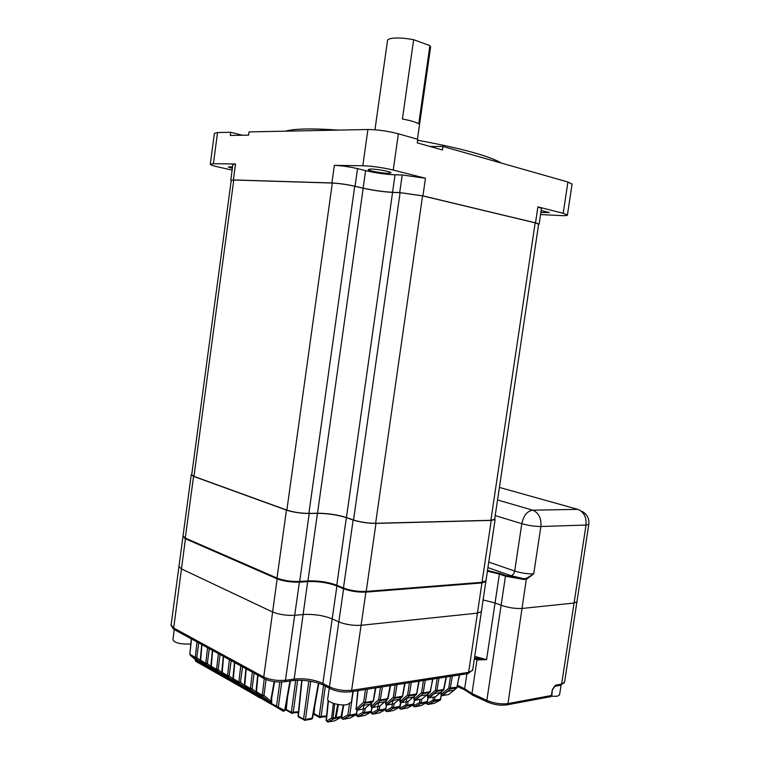 <?xml version="1.0" encoding="UTF-8"?>
<svg xmlns="http://www.w3.org/2000/svg" width="760" height="760" viewBox="0 0 760 760"><rect width="100%" height="100%" fill="white"/><g stroke="black" fill="none" stroke-linecap="round" stroke-linejoin="round"><path stroke-width="1.14" d="M285.466 131.176C289.484 129.941 296.001 129.219 305.016 129.01C314.117 128.81 325.195 129.171 338.238 130.102M417.667 140.239C460.997 148.219 488.975 155.847 501.581 163.143M541.158 210.501L549.337 212.553L540.873 212.439M232.361 168.397L228.275 166.991L232.57 166.829M388.037 173.299C381.815 173.251 368.173 170.677 368.153 169.527L370.975 169.024C377.159 169.043 391.039 171.674 390.963 172.795L388.037 173.299M210.302 164.093L214.386 133.409L217.541 132.544L230.726 132.278L242.478 135.242M230.726 132.278L230.299 135.441L248.615 135.137L249.042 131.907L367.897 129.504C377.587 129.618 387.752 131.052 398.373 133.798L417.8 139.317L417.287 142.889L442.443 149.976L442.947 146.471L430.103 146.5M442.947 146.471L567.91 182.011L572.061 184.186M541.462 208.439L537.899 206.862L563.207 213.303L567.435 214.994C567.454 215.593 565.212 215.792 560.69 215.574L540.55 214.548M538.593 224.485L539.125 224.162L535.524 222.851L537.899 206.862M398.373 133.798L393.233 170.059L425.448 178.258L402.211 174.971L395.019 174.809C385.662 174.401 375.849 173.014 365.579 170.648L357.523 168.644C349.248 166.744 341.515 165.651 334.352 165.366L362.815 165.756L367.897 129.504M231.201 180.642L233.377 179.93L331.901 182.96C339.055 183.34 346.769 184.433 355.062 186.248L363.128 188.138C373.407 190.389 383.211 191.776 392.54 192.309L399.703 192.575L422.921 195.871L535.524 222.851M217.541 132.544L213.389 163.704L235.514 164.008L232.873 164.511L230.774 180.167M232.123 170.116L218.5 167.038C213.465 165.889 210.729 164.977 210.282 164.293L213.389 163.704M393.233 170.059C382.594 167.57 372.447 166.136 362.815 165.756M494.665 519.222L490.875 520.296L375.63 523.279C367.83 523.241 360.459 522.149 353.523 520.001L346.437 517.522C337.563 514.758 327.93 513.332 317.519 513.237L308.892 513.38C300.77 513.294 293.417 512.202 286.852 510.112L193.961 476.387L233.776 180.016L332.31 183.055C339.226 183.426 346.702 184.48 354.72 186.238L363.175 188.214C373.445 190.465 383.249 191.852 392.568 192.384L400.092 192.669L422.56 195.861L535.154 222.822L538.631 224.219M233.776 180.016L231.23 180.386L191.729 474.705L193.961 476.387M430.549 47.386L429.903 45.628L418.731 123.861C416.176 122.189 410.733 120.574 402.401 119.006L413.649 39.71C405.612 38.209 398.762 37.696 393.091 38.19C389.3 38.617 387.429 39.482 387.476 40.774L374.955 129.77M413.649 39.71L429.903 45.628M485.982 580.678L482.011 582.312L366.215 591.422C358.131 591.726 350.55 590.596 343.463 588.012L336.784 585.219C328.006 582.008 318.392 580.564 307.942 580.906L299.697 581.466C291.27 581.723 283.708 580.592 276.991 578.065L185.278 538.061L183.036 535.904L191.225 474.914M191.795 474.24L191.263 474.648L193.562 476.377L185.278 538.061M494.741 518.728L495.102 519.517L491.226 520.41L375.972 523.393C367.906 523.355 360.297 522.225 353.134 520.011L346.37 517.645C337.497 514.881 327.854 513.456 317.433 513.351L309.216 513.494C300.817 513.408 293.227 512.278 286.434 510.122L193.562 476.377M190.845 643.9L189.706 644.053C179.892 644.242 174.306 642.76 172.928 639.606L174.258 629.669M351.386 702.069L347.168 704.663C339.615 706.116 326.173 702.05 327.75 698.839L329.27 688.151M559.597 694.754L557.298 696.264L551.361 696.255M357.732 690.678L356.155 708.938L357.57 709.992L364.667 708.795L372.637 701.936L365.209 703.171L357 710.049M371.117 703.361L370.832 706.059L372.542 707.456L379.477 706.278L387.476 699.485L380.19 700.692L371.972 707.512M441.047 692.312L440.838 694.241L442.51 695.581L448.695 694.526L456.637 688.038L450.158 689.111L441.911 695.637M427.68 694.431L427.452 696.502L429.134 697.851L435.461 696.778L443.431 690.222L436.781 691.325L428.545 697.908M414.01 696.597L413.772 698.811L415.463 700.169L421.933 699.077L429.884 692.464L423.111 693.586L414.874 700.226M400.035 698.811L399.779 701.167L401.479 702.544L408.101 701.423L416.062 694.754L409.137 695.903L400.9 702.601L400.235 706.268M385.738 701.062L385.472 703.589L387.173 704.966L393.946 703.827L401.916 697.091L394.829 698.269L386.602 705.024M334.695 703.75L333.003 718.361L335.302 717.506L335.606 718.333L332.889 719.188L331.683 718.077L333.355 703.351M338.494 704.539L336.053 717.525L341.724 716.338M195.681 659.851L195.595 660.468L195.472 659.68M206.017 667.128L195.776 661.361M202.692 663.908L204.525 665.01M271.12 701.072L271.177 703.37L284.687 710.476L285.209 710.163M267.776 700.767L268.574 701.261M269.724 701.955L270.959 702.686M255.826 693.966L256.604 694.459M257.868 695.229L259.217 696.027M244.159 687.325L244.919 687.809M246.297 688.664L247.76 689.529M232.759 680.846L233.5 681.321M235.001 682.252L236.569 683.183M221.654 674.414L222.347 674.975M223.982 675.991L225.634 676.98M213.208 669.873L214.957 670.928M257.678 675.098L256.025 691.505L262.038 695.067L263.948 695.362L270.645 701.119L271.197 700.806M245.945 668.686L244.321 684.912L250.192 688.38L252.063 688.664L256.177 692.293M234.488 662.435L232.902 678.471L238.621 681.853L240.473 682.138L244.435 685.625M223.316 656.327L221.749 672.182L227.335 675.478L229.168 675.764L232.987 679.117M212.401 650.37L210.862 666.045L216.315 669.265L218.12 669.541L221.825 672.781M201.742 644.547L200.232 660.05L205.552 663.186L207.337 663.461L210.919 666.596M191.33 638.865L189.839 654.189L195.035 657.257L196.802 657.524L200.279 660.554M576.935 601.692L574.075 603.022L522.339 608.437C515.575 608.808 508.497 607.753 501.115 605.264L495.045 602.975L483.132 599.953L495.045 602.975L501.115 605.264C508.497 607.753 515.575 608.808 522.339 608.437L574.075 603.022L576.935 601.692M476.045 658.103L486.571 659.651L477.118 659.936L476.548 658.198M178.923 566.789L171.105 624.986L173.251 627.769L263.292 676.818C269.904 679.867 277.428 681.007 285.883 680.238L294.177 679.088C304.665 678.119 314.231 679.563 322.867 683.439L329.422 686.841C336.404 689.947 343.947 691.096 352.07 690.279L468.625 672.343L472.634 670.358L481.403 611.572L477.441 613.13L361.389 625.261C353.295 625.755 345.724 624.615 338.675 621.851L332.034 618.849C323.304 615.41 313.709 613.966 303.249 614.526L294.984 615.286C286.548 615.714 278.996 614.583 272.317 611.876L181.174 568.765L178.97 566.39L182.932 536.864M358.093 690.621L356.155 708.938L363.66 702.164L365.541 702.449L373.416 700.957M371.516 703L371.155 706.41L378.66 699.694L380.522 699.979L388.208 698.535M386.147 700.701L385.805 703.94L393.319 697.29L395.162 697.566L402.658 696.15M400.453 698.44L400.121 701.528L407.635 694.934L409.459 695.21L416.784 693.832M414.438 696.226L414.115 699.162L421.638 692.626L423.443 692.901L430.597 691.562M428.108 694.061L427.804 696.853L435.328 690.375L437.114 690.65L444.106 689.339M441.484 691.942L441.199 694.592L448.713 688.18L457.311 687.163M341.477 716.908L342.19 718.162L347.918 714.875L349.78 715.15L356.858 713.735M356.411 714.505L357.162 715.559L362.9 712.291L364.743 712.567L371.649 711.189M371.022 712.082L371.792 713.013L377.54 709.774L379.363 710.049L386.108 708.7M386.403 705.024L385.291 709.925L386.099 710.524L391.856 707.303L393.651 707.579L400.226 706.315L399.389 707.275L393.205 708.348L387.401 711.588L393.357 710.553L399.827 706.99M399.285 707.341L400.083 708.092L405.849 704.9L407.626 705.166L414.058 703.883M412.946 705.119L413.763 705.717L419.529 702.534L421.287 702.81L427.576 701.556M426.73 702.563L426.816 703.95L426.322 702.819L427.148 703.38L432.915 700.236L440.809 699.276M202.559 663.898L195.32 658.15L190.323 655.319L197.173 661.019L202.217 663.822L195.196 658.008L197.001 641.962M213.094 669.873L205.827 664.088L200.716 661.2L207.594 666.928L212.752 669.797L205.703 663.945L207.556 647.719M223.868 675.982L216.59 670.168L211.356 667.213L218.253 672.98L223.544 675.915L216.467 670.035L218.357 653.619M234.906 682.242L227.611 676.4L222.252 673.369L229.168 679.164L234.593 682.176L227.487 676.257L229.416 659.661M246.202 688.655L238.906 682.784L233.415 679.678L240.35 685.51L245.907 688.588L238.782 682.642L240.749 665.845M257.783 695.219L250.467 689.32L244.844 686.137L251.797 691.999L257.498 695.163L250.344 689.178L252.348 672.192M269.648 701.955L262.323 696.017L256.557 692.759L263.52 698.658L269.373 701.889L262.2 695.875L264.233 678.841M216.353 672.999L204.934 666.482M226.936 679.012L215.365 672.41M237.756 685.168L226.043 678.461M248.833 691.467L236.958 684.656M259.72 697.851L248.13 690.992M271.795 704.51L259.569 697.461M289.959 680.998L284.687 710.476L283.214 711.208L271.282 704.064M477.118 659.936L476.71 658.388L479.503 658.844L474.506 657.827M195.662 659.965L195.957 661.409L195.386 660.355M328.159 700.425L326.097 720.214L326.876 720.832L331.683 718.077L333.003 718.361L333.127 719.131L335.711 718.247L336.053 717.525L335.302 717.506L337.716 704.415M327.674 721.924L326.876 720.832L327.959 721.943L333.127 719.131L328.263 721.943L334.78 720.803L340.803 717.431L335.711 718.247L341.316 717.088M433.979 703.437L440.002 700.245L434.216 701.242L428.402 704.415L434.273 703.294M420.726 705.755L426.759 702.534L420.85 703.561L415.036 706.753L421.04 705.603M407.189 708.13L413.231 704.881L407.18 705.926L401.375 709.146L407.512 707.968M379.202 713.022L385.244 709.736L378.917 710.828L373.122 714.086L379.553 712.851M364.733 715.559L370.766 712.234L364.297 713.355L358.511 716.642L365.104 715.369M349.933 718.143L355.955 714.799L349.344 715.948L343.558 719.264L350.312 717.953M301.72 680.276L298.053 715.948L303.534 719.236L305.416 719.52L312.578 718.077M314.022 710.087L313.68 713.345L319.19 716.575L326.543 715.92M286.776 701.413L286.254 709.469L291.327 712.338L298.49 711.75M357.931 716.632L357.162 715.559L357.998 716.642M365.36 708.244L364.401 713.279L362.9 712.291L363.907 705.299M342.978 719.255L342.19 718.162L343.055 719.264M353.162 691.391L349.78 715.15L349.135 715.958L347.918 714.875L349.457 704.064M372.542 714.077L371.792 713.013L372.609 714.086M379.962 705.907L379.022 710.752L377.54 709.774L378.537 702.857M371.412 711.731L371.459 713.564L372.856 714.096L378.727 710.837L385.7 709.431L385.766 711.075L386.26 711.332L386.099 710.524L386.887 711.588M394.231 703.608L393.309 708.272L391.856 707.303L392.844 700.473M399.674 707.104L399.75 708.653L400.235 708.899L400.083 708.092L400.852 709.146M408.187 701.356L407.284 705.859L405.849 704.9L406.837 698.136M414.409 700.121L413.278 705.47L414.513 706.753M421.838 699.086L420.85 703.561L419.529 702.534L419.995 699.399M427.832 704.406L426.816 703.95L427.3 704.178L427.148 703.38L427.88 704.415M435.204 696.815L434.216 701.242L432.915 700.236L433.38 697.129M452.342 676.029L450.158 689.111L448.713 688.18L450.49 676.314M438.985 678.1L436.781 691.325L435.328 690.375L437.114 678.395M425.315 680.219L423.111 693.586L421.638 692.626L423.434 680.514M411.35 682.375L409.137 695.903L407.635 694.934L409.431 682.679M397.052 684.598L394.829 698.269L393.319 697.29L395.115 684.893M382.423 686.859L380.19 700.692L378.66 699.694L380.465 687.163M367.441 689.178L365.209 703.171L363.66 702.164L365.474 689.481M328.453 700.758L326.391 720.565L327.76 721.933M236.635 682.499L236.759 683.838L242.905 686.954M247.836 688.778L247.959 690.194L254.239 693.386M259.302 695.191L259.426 696.702L265.848 699.979M204.573 664.515L204.687 665.627L210.444 668.553M215.013 670.377L215.127 671.555L221.017 674.547M225.701 676.371L225.815 677.625L231.828 680.675M195.254 660.164L195.814 661.39M364.667 708.795L365.199 708.377M373.217 701.167L375.392 687.942M379.477 706.278L379.981 705.888M387.999 698.734L390.583 685.596M393.946 703.827L394.44 703.447M402.458 696.35L404.643 683.42M416.575 694.022L418.769 681.236M430.388 691.752L432.573 679.088M443.887 689.529L446.414 676.951M457.092 687.353L459.287 674.956M440.391 699.989L434.065 701.252L428.184 704.415L427.31 704.188M427.167 702.278L420.688 703.57L414.808 706.753L413.43 706.268L412.937 705.147M413.649 704.606L407.008 705.936L401.128 709.146L399.75 708.653L399.266 707.522M371.241 711.92L364.401 713.279L358.235 716.651L357.342 716.385M356.449 714.476L349.135 715.958L343.273 719.264L342.38 718.989M200.535 662.929L199.376 663.347L199.053 662.083M220.077 654.559L218.12 669.541L216.78 670.244L211.156 666.986M224.57 675.422L223.544 675.915L224.874 675.678M232.256 680.922L231.04 681.35L230.717 680.048M221.435 674.785L220.238 675.203L219.916 673.92M209.256 648.65L207.337 663.461L206.007 664.154L200.469 660.772M213.759 669.322L212.752 669.797L214.064 669.579M198.692 642.884L196.802 657.524L195.491 658.303M203.195 663.366L202.217 663.822L203.5 663.622M190.085 654.939L195.491 658.207M210.871 668.79L209.684 669.208L209.361 667.936M231.163 660.611L229.168 675.764L227.81 676.466L222.034 673.132M235.648 681.653L234.593 682.176L235.942 681.919M242.506 666.814L240.473 682.138L239.105 682.85L233.13 679.06M246.99 688.047L245.907 688.588L247.285 688.303M254.144 673.16L252.063 688.664L250.686 689.396L244.606 685.881M258.609 694.592L257.498 695.163L258.903 694.849M266.076 679.544L263.948 695.362L262.551 696.093L256.31 692.493M274.123 681.615L270.645 701.119L269.373 701.889L271.187 700.872L274.607 681.682M243.333 687.202L242.089 687.629L241.766 686.318M254.666 693.633L253.412 694.061L253.09 692.74M266.285 700.226L265.002 700.653L264.689 699.314M281.76 682.024L278.397 706.686L277.257 707.494L276.517 706.401L279.832 682.062M200.118 662.692L195.595 660.468L195.757 661.209L206.245 667.166M485.906 581.058L481.403 611.572L477.441 613.13L361.389 625.261C353.295 625.755 345.724 624.615 338.675 621.851L332.034 618.849C323.304 615.41 313.709 613.966 303.249 614.526L294.984 615.286C286.548 615.714 278.996 614.583 272.317 611.876L181.174 568.765L178.97 566.39M488.756 562.086L514.691 571.045C521.36 573.116 527.706 574.056 533.719 573.876L526.784 578.987L523.963 579.462L523.707 578.702L526.461 578.341L533.719 573.876L540.883 526.509C534.888 526.49 528.533 525.549 521.806 523.688L495.206 515.593M422.921 195.871L425.448 178.258M563.207 213.303L567.91 182.011M399.703 192.575L402.211 174.971M392.54 192.309L395.019 174.809M363.128 188.138L365.579 170.648M355.062 186.248L357.523 168.644M331.901 182.96L334.352 165.366M233.377 179.93L235.514 164.008M286.852 510.112L332.31 183.055M490.875 520.296L535.154 222.822M375.63 523.279L422.56 195.861M353.523 520.001L400.092 192.669M346.437 517.522L392.568 192.384M317.519 513.237L363.175 188.214M308.892 513.38L354.72 186.238M286.434 510.122L276.991 578.065M309.216 513.494L299.697 581.466M317.433 513.351L307.942 580.906M346.37 517.645L336.784 585.219M353.134 520.011L343.463 588.012M375.972 523.393L366.215 591.422M491.226 520.41L482.011 582.312M343.795 704.928L341.715 716.404L340.908 717.355L343.368 704.928M271.767 697.632L271.548 704.368M259.559 695.419L259.797 697.689M248.083 688.987L248.32 691.172M236.873 682.698L237.12 684.808M225.919 676.561L226.185 678.585M215.232 670.558L215.498 672.514M204.782 664.696L205.057 666.577M257.944 675.241L256.433 692.616L256.015 691.543M246.202 668.828L244.72 685.995L244.311 684.94M234.736 662.568L233.291 679.535L232.892 678.5M223.554 656.459L222.129 673.227L221.749 672.22M212.629 650.494L211.232 667.071L210.862 666.073M201.96 644.67L200.593 661.058L200.222 660.079M191.548 638.98L189.839 654.227M474.382 658.654L476.985 659.88L471.969 693.528L486.846 700.406C494.123 703.361 501.163 704.425 507.965 703.598L551.428 695.495L552.33 689.567L555.522 685.159L561.63 684.067L586.036 525.036L540.883 526.509C541.471 518.216 538.736 512.772 532.674 510.178L577.828 509.371L499.406 487.417M555.522 685.159L554.933 686.299L561.042 685.207L561.63 684.067L564.566 682.214M474.724 656.383L486.571 659.651L499.377 574.075L487.397 571.188M487.844 702.211L487.103 701.86L486.846 700.406L505.466 576.222L499.377 574.075L499.861 573.458L505.961 575.596L523.707 578.702L511.024 575.69L487.929 567.606M506.245 705.005L507.376 704.776L507.965 703.598L526.461 578.341M466.773 673.797L467.998 673.607L468.625 672.343L481.935 582.929L366.149 592.097C358.055 592.41 350.474 591.28 343.387 588.696L336.709 585.894C327.93 582.673 318.326 581.239 307.876 581.581L299.62 582.141C291.203 582.407 283.642 581.276 276.925 578.75L185.221 538.678L183.027 536.399M350.236 691.856L467.998 673.607L472.701 669.959M330.752 688.931L329.697 688.38C336.376 691.609 343.624 692.702 351.433 691.657L366.016 591.432M324.206 685.51L329.697 688.38L329.422 686.841L343.7 588.116M292.41 680.656L293.541 680.494C304.361 679.716 314.231 681.197 323.142 684.959L322.867 683.439L337.022 585.323M284.126 681.825L293.541 680.494L294.177 679.088L307.752 580.925M264.67 678.917L263.568 678.309C269.923 681.52 277.153 682.632 285.238 681.653L299.497 581.476M174.61 629.736L263.568 678.309L277.238 578.17M171.038 625.337L173.536 629.147L185.516 538.165M457.662 685.283L464.654 688.769L466.877 673.835M377.786 702.981L384.911 701.793L387.476 699.485L390.184 685.653M428.26 697.889L426.863 702.468L427.965 697.67L429.134 697.851L434.378 693.538L440.885 692.455L443.431 690.222L446.072 676.998M357.542 710.001L356.06 714.723L357.124 710.058M342.076 714.371L341.867 718.703L341.401 717.582M372.324 707.503L370.87 712.158L371.934 707.503M356.829 713.868L356.829 716.1L356.364 714.98M386.83 711.578L386.251 711.332L387.153 711.588L393.024 708.358L399.494 707.208L400.558 702.563M441.503 695.552L440.106 700.169L441.227 695.305M310.716 681.264L305.416 719.52L304.447 720.347M311.125 719.216L312.075 718.38L318.43 683.126M302.034 680.285L298.328 716.29L299.031 717.392M304.361 720.337L303.534 719.236L308.835 680.96M325.346 686.109L321.043 716.861L320.074 717.678M314.763 705.945L313.966 713.678L314.659 714.77M319.998 717.668L319.19 716.575L323.551 685.349M297.635 680.228L293.189 712.614L292.229 713.44M287.47 697.528L286.254 709.469L286.957 710.562M292.153 713.431L291.327 712.338L295.726 680.304M552.805 689.263L554.933 686.299L554.202 686.575M551.893 695.191L552.33 689.567M465.614 690.707L464.654 688.769L471.969 693.528L472.226 694.972L487.103 701.86C494 704.852 500.755 705.822 507.376 704.776L550.839 696.635L551.893 695.239L550.839 696.635L549.698 696.844M577.828 509.371C583.861 511.86 586.596 517.085 586.036 525.036L588.81 524.371L564.519 682.508L559.883 685.415M457.416 686.622L464.778 689.833L472.986 695.324M370.984 712.443L371.963 713.83M400.795 709.137L400.235 708.899M414.466 706.743L413.924 706.515M326.097 720.242L327.066 721.667M485.868 581.59L481.935 582.929L481.802 582.331M523.963 579.462L505.466 576.222L505.961 575.596M487.502 570.475L499.861 573.458M497.534 499.956L532.674 510.178C527.202 511.072 523.583 515.575 521.806 523.688L514.691 571.045C514.102 573.733 512.886 575.292 511.024 575.69M539.125 224.162L541.481 208.297M567.435 214.994L572.1 183.977M494.636 519.441L538.65 224.095M417.44 139.222L430.616 46.901M495.102 519.517L485.934 580.972M351.32 702.515L352.916 691.429M559.559 694.991L561.061 685.197M355.841 708.614L356.316 709.764L357.57 709.992L362.815 705.489L370.101 704.273L372.666 701.936L373.407 701.024L375.81 687.885M370.823 706.087L371.308 707.237L372.542 707.456L377.796 702.981M440.838 694.269L441.351 695.409L442.51 695.581L447.754 691.306L454.109 690.241L456.655 688.038L459.61 674.908M413.772 698.839L414.276 699.979L415.463 700.169L420.707 695.818L427.358 694.707L429.913 692.464L432.924 679.041M399.779 701.195L400.273 702.344L401.479 702.544L406.724 698.155L413.526 697.015L416.09 694.744L416.774 693.889L419.13 681.178M385.472 703.617L385.956 704.757L387.173 704.966L392.426 700.539L399.38 699.38L401.945 697.091L402.648 696.207L405.023 683.364M476.14 658.141L476.71 658.388M318.858 683.269L312.569 718.143L311.733 719.112L305.073 720.252L298.481 717.079L298.053 715.986M326.477 716.594L319.342 717.373L314.117 714.476L313.68 713.374M298.414 712.433L291.479 713.117L286.406 710.248L285.978 709.175M270.921 703.086L271.339 704.159L283.642 711.284L285.199 710.23L290.444 680.931M386.251 711.332L385.282 709.954M236.521 683.582L236.911 684.598L249.052 691.495M247.712 689.928L248.112 690.963L260.385 697.936M259.179 696.426L259.587 697.481L272.004 704.539M204.478 665.408L204.848 666.378L216.581 673.037M214.918 671.327L215.289 672.306L227.155 679.05M225.596 677.388L225.976 678.385L237.975 685.197M413.326 704.805L414.741 700.226M385.339 709.659L386.783 705.033M427.452 696.531L427.965 697.67M588.81 524.371C589.447 518.548 587.081 514.14 581.732 511.138"/></g></svg>
